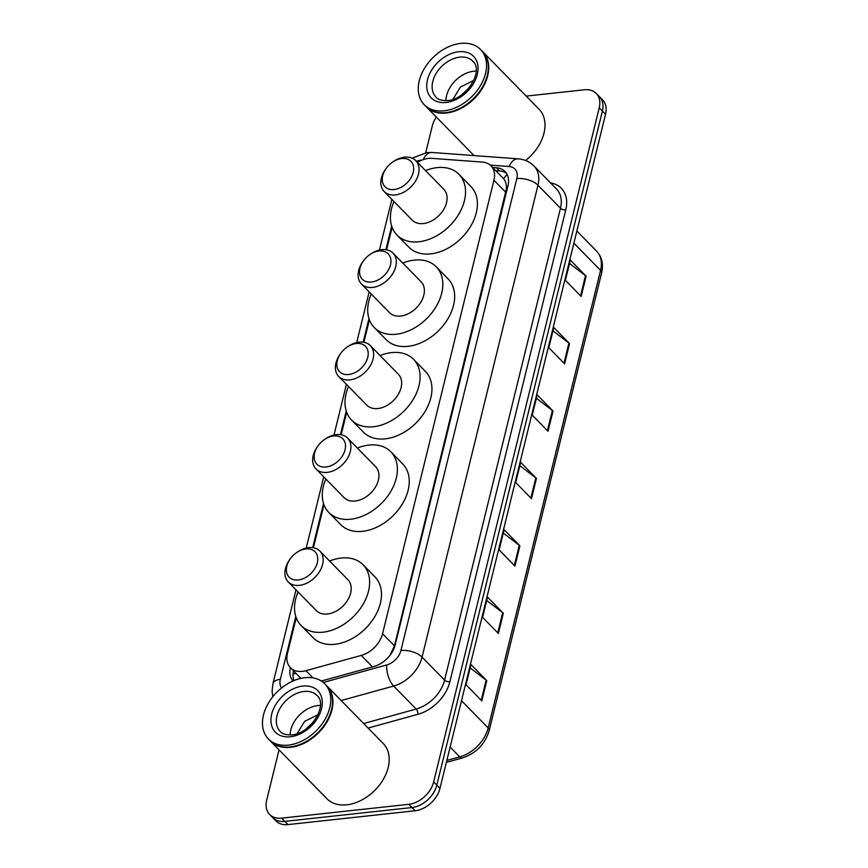 <?xml version="1.0" encoding="UTF-8"?>
<svg xmlns="http://www.w3.org/2000/svg" width="868" height="868" viewBox="0 0 868 868"><rect width="100%" height="100%" fill="white"/><g stroke="black" fill="none" stroke-linecap="round" stroke-linejoin="round"><path stroke-width="1.3" d="M296.216 617.756L287.482 653.311A23.664 16.525 -44.4 0 0 290.444 667.709A23.664 16.525 -44.4 0 0 305.916 670.693L361.251 655.416A23.664 16.525 -44.4 0 0 382.56 633.716L493.946 180.218A23.664 16.525 -44.4 0 0 490.984 165.821A23.664 16.525 -44.4 0 0 482.424 162.088L431.754 158.345A23.664 16.525 -44.4 0 0 428.38 158.41A23.664 16.525 -44.4 0 0 417.475 162.392M389.992 655.307L394.441 645.846L506.369 189.029C506.608 184.678 505.708 181.271 503.657 178.797L490.984 165.821M392.108 227.329L386.596 249.8M369.399 319.804L363.876 342.285M346.679 412.289L341.157 434.77M323.959 504.775L313.413 547.741M526.214 96.098L584.316 89.784A23.664 16.525 135.6 0 1 596.251 93.451A23.664 16.525 135.6 0 1 599.224 107.838L433.653 781.927A23.664 16.525 135.6 0 1 408.806 804.31L281.612 818.144A23.664 16.525 135.6 0 1 269.666 814.477A23.664 16.525 135.6 0 1 266.704 800.09L279.04 749.865M425.711 152.746L432.275 126.001A23.664 16.525 135.6 0 1 436.354 117.082M269.666 814.477L275.991 820.933A23.664 16.525 135.6 0 0 287.937 824.6L415.132 810.766A23.664 16.525 135.6 0 0 439.967 788.383L605.538 114.294A23.664 16.525 135.6 0 0 602.576 99.896L599.419 96.673A23.664 16.525 135.6 0 1 602.381 111.071L436.81 785.149A23.664 16.525 135.6 0 1 411.964 807.533L284.769 821.378A23.664 16.525 135.6 0 1 272.834 817.71A23.664 16.525 135.6 0 0 284.769 821.378L411.964 807.533A23.664 16.525 135.6 0 0 436.81 785.149L602.381 111.071A23.664 16.525 135.6 0 0 599.419 96.673L596.251 93.451M321.334 681.022L373.902 666.515A23.664 16.525 -44.4 0 0 395.222 644.805L507.943 185.861A23.664 16.525 -44.4 0 0 504.981 171.473A23.664 16.525 -44.4 0 0 496.42 167.741L492.579 167.448M290.335 667.59A23.664 16.525 -44.4 0 0 292.983 681.011M293.959 680.588A23.664 16.525 135.6 0 1 293.493 670.823M495.736 170.681L499.577 170.963A23.664 16.525 135.6 0 1 506.402 173.242M498.373 633.477L482.575 617.343L487.545 597.119L503.342 613.253L498.373 633.477M481.816 700.888L466.018 684.754L470.988 664.53L486.785 680.664L481.816 700.888M548.044 431.255L532.247 415.121L537.216 394.897L553.014 411.031L548.044 431.255M564.601 363.844L548.804 347.71L553.773 327.486L569.571 343.619L564.601 363.844M581.159 296.433L565.361 280.299L570.33 260.075L586.128 276.208L581.159 296.433M514.93 566.066L499.133 549.932L504.102 529.708L519.899 545.842L514.93 566.066M531.487 498.666L515.69 482.521L520.659 462.308L536.457 478.442L531.487 498.666M519.834 465.671L535.827 477.888A6.315 2.995 13.8 0 1 536.457 478.442M503.277 533.082L519.27 545.299A6.315 2.995 13.8 0 1 519.899 545.842M569.506 263.449L585.499 275.666A6.315 2.995 13.8 0 1 586.128 276.208M552.949 330.86L568.941 343.066A6.315 2.995 13.8 0 1 569.571 343.619M536.391 398.271L552.384 410.477A6.315 2.995 13.8 0 1 553.014 411.031M470.163 667.904L486.156 680.111A6.315 2.995 13.8 0 1 486.785 680.664M486.72 600.493L502.713 612.7A6.315 2.995 13.8 0 1 503.342 613.253M482.565 51.527A39.44 27.548 135.6 0 1 482.76 51.722A39.44 27.548 135.6 0 1 482.597 87.928A39.44 27.548 135.6 0 1 446.293 113.024A39.44 27.548 135.6 0 1 426.394 106.916A39.44 27.548 135.6 0 1 426.199 106.721M480.59 49.509L482.358 51.32A39.44 27.548 135.6 0 1 479.147 92.106A39.44 27.548 135.6 0 1 466.832 104.149A39.44 27.548 135.6 0 1 445.902 112.623A39.44 27.548 135.6 0 1 426.004 106.514L424.224 104.703A39.44 27.548 135.6 0 1 424.376 68.507A39.44 27.548 135.6 0 1 460.68 43.4A39.44 27.548 135.6 0 1 480.59 49.509A39.44 27.548 135.6 0 1 480.427 85.704A39.44 27.548 135.6 0 1 444.123 110.811A39.44 27.548 135.6 0 1 424.224 104.703M445.935 100.666A25.725 17.968 135.6 0 1 473.602 71.263A25.725 17.968 135.6 0 1 476.098 71.133M468.937 88.026L461.45 94.992M473.7 80.464L460.431 87.028L452.868 99.408M479.093 92.171L479.147 92.106A39.049 27.277 135.6 0 1 479.093 92.171A39.049 27.277 135.6 0 1 466.908 104.106A39.049 27.277 135.6 0 1 466.875 104.127M482.76 51.722L539.05 109.216A39.44 27.548 135.6 0 1 525.585 160.493M394.159 189.539A18.141 12.673 135.6 0 1 386.477 167.969A18.141 12.673 135.6 0 1 392.141 162.424A18.141 12.673 135.6 0 1 401.776 158.529A18.141 12.673 135.6 0 1 413.201 172.374A18.141 12.673 135.6 0 1 394.159 189.539M392.141 162.424L392.846 161.925A22.091 15.429 135.6 0 1 404.575 157.173A22.091 15.429 135.6 0 1 415.718 160.602A22.091 15.429 135.6 0 1 415.631 180.869A22.091 15.429 135.6 0 1 395.298 194.931A22.091 15.429 135.6 0 1 384.155 191.502A22.091 15.429 135.6 0 1 385.956 168.674L386.477 167.969M384.155 191.502L412.202 220.147A22.091 15.429 -44.4 0 0 423.345 223.564A22.091 15.429 -44.4 0 0 443.678 209.513A22.091 15.429 -44.4 0 0 443.765 189.235L415.718 160.602M425.515 170.605A43.389 30.304 135.6 0 1 437.092 167.622A43.389 30.304 135.6 0 1 458.988 174.338A43.389 30.304 135.6 0 1 458.814 214.157A43.389 30.304 135.6 0 1 418.875 241.771A43.389 30.304 135.6 0 1 396.98 235.054A43.389 30.304 135.6 0 1 393.953 201.517M458.988 174.338L470.836 186.436A43.389 30.304 135.6 0 1 470.662 226.255A43.389 30.304 135.6 0 1 430.723 253.868A43.389 30.304 135.6 0 1 408.828 247.152L396.98 235.054M371.439 282.024A18.141 12.673 135.6 0 1 363.768 260.454A18.141 12.673 135.6 0 1 369.421 254.91A18.141 12.673 135.6 0 1 379.056 251.015A18.141 12.673 135.6 0 1 390.481 264.859A18.141 12.673 135.6 0 1 371.439 282.024M369.421 254.91L370.137 254.4A22.091 15.429 135.6 0 1 381.855 249.658A22.091 15.429 135.6 0 1 392.998 253.087A22.091 15.429 135.6 0 1 392.911 273.355A22.091 15.429 135.6 0 1 372.589 287.416A22.091 15.429 135.6 0 1 361.435 283.988A22.091 15.429 135.6 0 1 363.236 261.159L363.768 260.454M361.435 283.988L389.482 312.632A22.091 15.429 -44.4 0 0 400.625 316.05A22.091 15.429 -44.4 0 0 420.958 301.999A22.091 15.429 -44.4 0 0 421.045 281.72L392.998 253.087M402.795 263.091A43.389 30.304 135.6 0 1 414.372 260.107A43.389 30.304 135.6 0 1 436.268 266.823A43.389 30.304 135.6 0 1 436.094 306.643A43.389 30.304 135.6 0 1 396.155 334.256A43.389 30.304 135.6 0 1 374.271 327.529A43.389 30.304 135.6 0 1 371.233 293.992M436.268 266.823L448.116 278.921A43.389 30.304 135.6 0 1 447.942 318.74A43.389 30.304 135.6 0 1 408.014 346.354A43.389 30.304 135.6 0 1 386.119 339.638L374.271 327.529M348.719 374.509A18.141 12.673 135.6 0 1 341.048 352.94A18.141 12.673 135.6 0 1 346.712 347.395A18.141 12.673 135.6 0 1 356.336 343.5A18.141 12.673 135.6 0 1 367.761 357.345A18.141 12.673 135.6 0 1 348.719 374.509M346.712 347.395L347.417 346.885A22.091 15.429 135.6 0 1 359.135 342.144A22.091 15.429 135.6 0 1 370.289 345.572A22.091 15.429 135.6 0 1 370.202 365.84A22.091 15.429 135.6 0 1 349.869 379.891A22.091 15.429 135.6 0 1 338.726 376.473A22.091 15.429 135.6 0 1 340.527 353.645L341.048 352.94M338.726 376.473L366.763 405.117A22.091 15.429 -44.4 0 0 377.916 408.535A22.091 15.429 -44.4 0 0 398.238 394.473A22.091 15.429 -44.4 0 0 398.336 374.206L370.289 345.572M380.086 355.576A43.389 30.304 135.6 0 1 391.652 352.592A43.389 30.304 135.6 0 1 413.548 359.309A43.389 30.304 135.6 0 1 413.374 399.128A43.389 30.304 135.6 0 1 373.446 426.741A43.389 30.304 135.6 0 1 351.551 420.014A43.389 30.304 135.6 0 1 348.524 386.477M413.548 359.309L425.396 371.406A43.389 30.304 135.6 0 1 425.222 411.226A43.389 30.304 135.6 0 1 385.294 438.839A43.389 30.304 135.6 0 1 363.399 432.123L351.551 420.014M326.01 466.995A18.141 12.673 135.6 0 1 318.328 445.425A18.141 12.673 135.6 0 1 323.992 439.881A18.141 12.673 135.6 0 1 333.616 435.986A18.141 12.673 135.6 0 1 345.052 449.83A18.141 12.673 135.6 0 1 326.01 466.995M323.992 439.881L324.697 439.371A22.091 15.429 135.6 0 1 336.426 434.629A22.091 15.429 135.6 0 1 347.569 438.047A22.091 15.429 135.6 0 1 347.482 458.326A22.091 15.429 135.6 0 1 327.149 472.376A22.091 15.429 135.6 0 1 316.006 468.959A22.091 15.429 135.6 0 1 317.807 446.119L318.328 445.425M316.006 468.959L344.053 497.603A22.091 15.429 -44.4 0 0 355.196 501.02A22.091 15.429 -44.4 0 0 375.529 486.959A22.091 15.429 -44.4 0 0 375.616 466.691L347.569 438.047M357.366 448.062A43.389 30.304 135.6 0 1 368.943 445.067A43.389 30.304 135.6 0 1 390.839 451.794A43.389 30.304 135.6 0 1 390.665 491.603A43.389 30.304 135.6 0 1 350.726 519.216A43.389 30.304 135.6 0 1 328.831 512.5A43.389 30.304 135.6 0 1 325.804 478.962M390.839 451.794L402.687 463.892A43.389 30.304 135.6 0 1 402.513 503.711A43.389 30.304 135.6 0 1 362.574 531.324A43.389 30.304 135.6 0 1 340.679 524.608L328.831 512.5M298.256 579.965A18.141 12.673 135.6 0 1 290.585 558.406A18.141 12.673 135.6 0 1 296.238 552.862A18.141 12.673 135.6 0 1 305.872 548.956A18.141 12.673 135.6 0 1 317.297 562.811A18.141 12.673 135.6 0 1 298.256 579.965M296.238 552.862L296.954 552.352A22.091 15.429 135.6 0 1 308.672 547.61A22.091 15.429 135.6 0 1 319.825 551.028A22.091 15.429 135.6 0 1 319.728 571.296A22.091 15.429 135.6 0 1 299.406 585.357A22.091 15.429 135.6 0 1 288.252 581.94A22.091 15.429 135.6 0 1 290.064 559.1L290.585 558.406M288.252 581.94L316.299 610.573A22.091 15.429 -44.4 0 0 327.442 614.001A22.091 15.429 -44.4 0 0 347.775 599.94A22.091 15.429 -44.4 0 0 347.862 579.672L319.825 551.028M329.623 561.032A43.389 30.304 135.6 0 1 341.189 558.048A43.389 30.304 135.6 0 1 363.084 564.764A43.389 30.304 135.6 0 1 362.911 604.584A43.389 30.304 135.6 0 1 322.972 632.197A43.389 30.304 135.6 0 1 301.087 625.481A43.389 30.304 135.6 0 1 298.049 591.943M363.084 564.764L374.933 576.873A43.389 30.304 135.6 0 1 374.759 616.681A43.389 30.304 135.6 0 1 334.831 644.295A43.389 30.304 135.6 0 1 312.936 637.579L301.087 625.481M326.759 685.839A39.44 27.548 135.6 0 1 326.954 686.045A39.44 27.548 135.6 0 1 326.802 722.241A39.44 27.548 135.6 0 1 290.498 747.337A39.44 27.548 135.6 0 1 270.588 741.229A39.44 27.548 135.6 0 1 270.393 741.033M326.954 686.045L383.244 743.529A39.44 27.548 135.6 0 1 383.092 779.724A39.44 27.548 135.6 0 1 346.788 804.82A39.44 27.548 135.6 0 1 326.878 798.712L270.588 741.229M324.784 683.821L326.563 685.633A39.44 27.548 135.6 0 1 323.341 726.418A39.44 27.548 135.6 0 1 311.037 738.473A39.44 27.548 135.6 0 1 290.096 746.936A39.44 27.548 135.6 0 1 270.198 740.827L268.418 739.015A39.44 27.548 135.6 0 1 268.581 702.82A39.44 27.548 135.6 0 1 304.885 677.713A39.44 27.548 135.6 0 1 324.784 683.821A39.44 27.548 135.6 0 1 324.632 720.017A39.44 27.548 135.6 0 1 288.328 745.124A39.44 27.548 135.6 0 1 268.418 739.015M290.14 734.979A25.725 17.968 135.6 0 1 317.796 705.575A25.725 17.968 135.6 0 1 320.292 705.445M313.131 722.35L305.655 729.315M317.905 714.776L304.625 721.351L297.073 733.72M323.319 726.451A39.049 27.277 135.6 0 1 323.287 726.483A39.049 27.277 135.6 0 1 311.102 738.418A39.049 27.277 135.6 0 1 311.07 738.44M298.918 676.356A7.888 5.512 -44.4 0 0 300.751 678.407M507.183 188.985A23.664 11.241 -166.2 0 0 506.369 189.029M503.657 178.797A23.664 14.431 -85.8 0 1 507.172 174.598M295.966 673.34A23.664 11.241 -166.2 0 0 293.026 674.219M505.827 192.349L493.946 180.218M394.441 645.846L382.56 633.716M372.491 666.895L361.251 655.416M312.968 677.897L305.916 670.693M421.881 160.124A15.776 11.024 -44.4 0 0 420.763 160.2A15.776 11.024 -44.4 0 0 416.434 161.329M550.562 182.931A35.501 24.792 135.6 0 1 565.773 209.882L449.874 681.76A35.501 24.792 135.6 0 1 417.899 714.321L368.108 728.057M599.224 107.838L605.538 114.294M281.612 818.144L287.937 824.6M408.806 804.31L415.132 810.766M433.653 781.927L439.967 788.383M534.015 166.038A31.552 22.036 135.6 0 1 537.976 185.231L560.489 208.222A31.552 22.036 -44.4 0 0 556.54 189.029L534.015 166.038C529.686 161.73 524.413 159.343 518.196 158.844L432.069 152.486A15.776 9.613 -85.8 0 0 423.248 159.603M323.297 682.454L386.705 664.953A15.776 11.024 -44.4 0 0 400.918 650.49L516.829 178.602A15.776 7.497 13.8 0 1 537.976 185.231L422.065 657.109A31.552 22.036 135.6 0 1 393.649 686.045L416.163 709.048A31.552 22.036 -44.4 0 0 444.579 680.111L560.489 208.222A3.949 1.877 -166.2 0 0 565.773 209.882M386.705 664.953A15.776 7.009 -105.4 0 0 393.649 686.045L341.157 700.541M363.67 723.532L416.163 709.048A3.949 1.758 74.6 0 1 417.899 714.321M400.918 650.49A15.776 7.497 13.8 0 1 422.065 657.109L444.579 680.111A3.949 1.877 -166.2 0 0 449.874 681.76M516.829 178.602A15.776 11.024 -44.4 0 0 509.136 166.515L490.225 165.115M391.685 226.081L385.88 249.691M368.965 318.567L363.171 342.176M346.245 411.052L340.451 434.662M323.536 503.527L312.697 547.632M295.782 616.508L280.353 679.329A15.776 11.024 -44.4 0 0 281.547 687.999M509.136 166.515A15.776 9.613 -85.8 0 1 518.196 158.844M295.977 589.817L272.932 683.637A15.776 7.497 13.8 0 1 280.353 679.329M499.577 170.963L496.42 167.741M573.889 243.138L600.558 270.371A7.888 3.743 13.8 0 1 601.6 272.975L489.205 730.552A7.888 3.743 -166.2 0 0 488.174 727.948L600.558 270.371A31.552 22.036 -44.4 0 0 596.609 251.177C601.936 256.961 603.596 264.23 601.6 272.975M489.205 730.552C485.006 744.223 476.055 753.37 462.329 757.97A7.888 3.505 -105.4 0 1 459.747 756.885A31.552 22.036 -44.4 0 0 488.174 727.948L461.505 700.715M446.836 760.444L459.747 756.885L450.123 747.044M530.88 498.037L535.827 477.888M547.437 430.626L552.384 410.477M563.994 363.215L568.941 343.066M580.551 295.814L585.499 275.666M514.323 565.448L519.27 545.299M497.765 632.859L502.713 612.7M481.208 700.259L486.156 680.111M435.996 97.118A25.725 17.968 135.6 0 1 436.105 73.509A25.725 17.968 135.6 0 1 459.78 57.147A25.725 17.968 135.6 0 1 472.756 61.129C484.322 70.785 466.159 99.527 447.725 100.547C441.779 100.753 437.873 99.603 435.996 97.118M446.174 102.457A29.664 20.724 135.6 0 1 427.49 79.813A29.664 20.724 135.6 0 1 458.629 51.755A29.664 20.724 135.6 0 1 477.313 74.398A29.664 20.724 135.6 0 1 446.174 102.457M280.201 731.431A25.725 17.968 135.6 0 1 280.299 707.821A25.725 17.968 135.6 0 1 303.974 691.46A25.725 17.968 135.6 0 1 316.95 695.442C328.516 705.098 310.353 733.84 291.919 734.86C285.984 735.066 282.067 733.916 280.201 731.431M290.379 736.769A29.664 20.724 135.6 0 1 271.684 714.125A29.664 20.724 135.6 0 1 302.824 686.067A29.664 20.724 135.6 0 1 321.518 708.711A29.664 20.724 135.6 0 1 290.379 736.769M300.892 678.375L290.444 667.709M432.069 152.486L426.958 152.584L412.094 158.139M272.932 683.637L272.075 691.275L272.78 696.765M391.869 199.39L379.424 250.082M369.16 291.876L356.705 342.567M346.44 384.361L333.985 435.052M323.721 476.847L306.241 548.023M462.329 757.97L446.358 762.386M596.609 251.177L576.873 231.018M426.394 106.916L474.047 155.589"/></g></svg>
